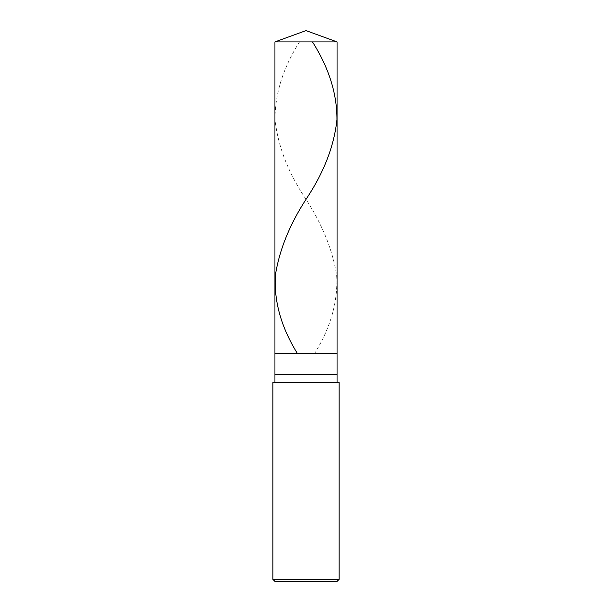 <?xml version="1.0" encoding="UTF-8"?>
<svg xmlns="http://www.w3.org/2000/svg" width="612" height="612" viewBox="0 0 612 612"><rect width="100%" height="100%" fill="white"/><g stroke="black" fill="none" stroke-linecap="round" stroke-linejoin="round"><path stroke-width="0.46" stroke-dasharray="3.06 2.29" d="M337.059 353.629L274.941 353.629L337.059 353.629M274.941 41.907L337.059 41.907L274.941 41.907M337.059 581.4L274.941 581.4L337.059 581.4M337.059 382.615L274.941 382.615L337.059 382.615M272.868 382.615L339.132 382.615L272.868 382.615M274.941 374.33L337.059 374.33L274.941 374.33M272.868 579.327L339.132 579.327L272.868 579.327M299.52 41.907C283.081 67.848 274.926 93.789 275.056 119.73C277.863 145.679 287.785 171.62 304.814 197.561C321.95 223.502 332.561 249.451 336.654 275.392C338.084 301.334 330.786 327.275 314.775 353.216"/><path stroke-width="0.92" d="M274.941 41.907L306 30.6L337.059 41.907L274.941 41.907L337.059 41.907L337.059 353.629L274.941 353.629L274.941 41.907L274.941 353.629L337.059 353.629L337.059 41.907L306 30.6L274.941 41.907M337.059 353.629L274.941 353.629L337.059 353.629L337.059 374.33L274.941 374.33L274.941 353.629L274.941 374.33L337.059 374.33L337.059 382.615L337.059 353.629M274.941 382.615L274.941 374.33L274.941 382.615M339.132 382.615L272.868 382.615L339.132 382.615L339.132 579.327L272.868 579.327L272.868 382.615L272.868 579.327L339.132 579.327L337.059 581.4L274.941 581.4L272.868 579.327L274.941 581.4L337.059 581.4L339.132 579.327L339.132 382.615M312.48 41.907C328.919 67.848 337.074 93.789 336.944 119.73C334.137 145.679 324.215 171.62 307.186 197.561C290.05 223.502 279.439 249.451 275.346 275.392C273.916 301.334 281.214 327.275 297.225 353.216"/></g></svg>
